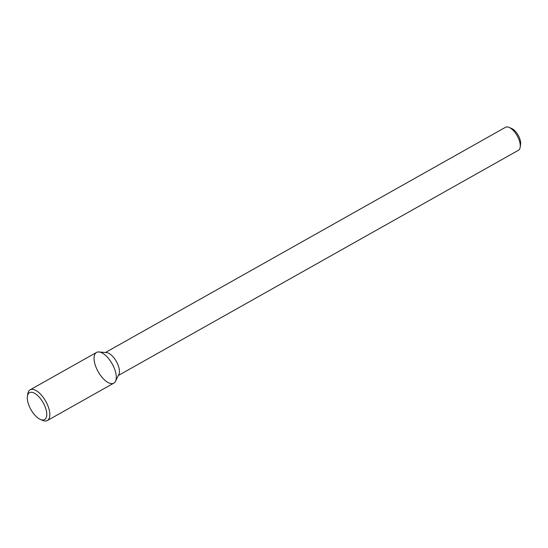 <?xml version="1.0" encoding="UTF-8"?>
<svg xmlns="http://www.w3.org/2000/svg" width="548" height="548" viewBox="0 0 548 548"><rect width="100%" height="100%" fill="white"/><g stroke="black" fill="none" stroke-linecap="round" stroke-linejoin="round"><path stroke-width="0.82" d="M113.457 383.299A17.611 8.021 -119.4 0 0 115.491 381.278A17.611 8.021 -119.4 0 0 112.162 363.845A17.611 8.021 -119.4 0 0 98.983 351.953A17.611 8.021 -119.4 0 0 96.784 368.996A17.611 8.021 -119.4 0 0 113.457 383.299M40.394 419.446L42.58 420.378A17.611 8.021 -119.4 0 0 47.018 420.7A17.611 8.021 -119.4 0 0 47.375 420.528L113.806 383.127A17.611 8.021 -119.4 0 0 115.491 381.278A17.611 8.021 -119.4 0 0 112.162 363.845A17.611 8.021 -119.4 0 0 98.983 351.953L106.497 352.583A13.173 6.001 -119.4 0 1 116.361 361.481A13.173 6.001 -119.4 0 1 118.848 374.524A13.173 6.001 -119.4 0 0 116.361 361.481A13.173 6.001 -119.4 0 0 106.497 352.583L98.983 351.953A17.611 8.021 -119.4 0 0 96.53 352.433L30.092 389.834A17.611 8.021 -119.4 0 0 27.729 394.005L27.4 396.362A15.413 7.021 -119.4 0 0 40.394 419.446A15.413 7.021 -119.4 0 0 44.285 419.727A15.413 7.021 -119.4 0 0 41.141 399.547A15.413 7.021 -119.4 0 0 27.4 396.362M518.175 150.392A13.173 6.001 -119.4 0 0 518.435 150.262A13.173 6.001 -119.4 0 0 520.203 147.138A13.173 6.001 -119.4 0 0 509.099 127.41A13.173 6.001 -119.4 0 0 505.509 127.3L105.456 352.501L505.509 127.3A13.173 6.001 -119.4 0 1 509.099 127.41A13.173 6.001 -119.4 0 1 520.203 147.138A13.173 6.001 -119.4 0 1 518.435 150.262L118.382 375.462L518.435 150.262A13.173 6.001 -119.4 0 1 518.175 150.392M520.6 144.316A10.542 4.802 -119.4 0 0 511.716 128.533L509.099 127.41L511.716 128.533A10.542 4.802 -119.4 0 1 520.6 144.316L520.203 147.138L520.6 144.316M47.375 420.528A17.611 8.021 -119.4 0 0 45.724 401.246A17.611 8.021 -119.4 0 0 30.092 389.834M118.848 374.524L115.491 381.278L118.848 374.524"/></g></svg>

